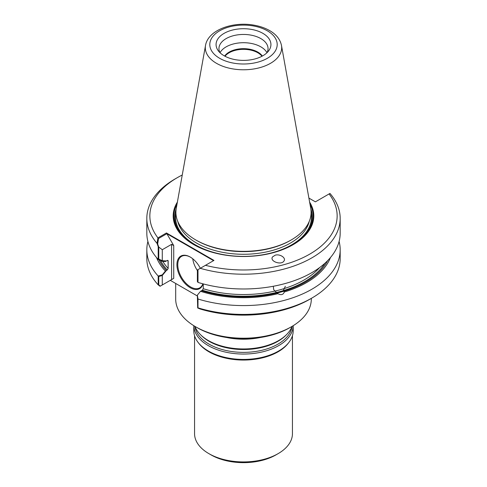 <?xml version="1.0" encoding="UTF-8"?>
<svg xmlns="http://www.w3.org/2000/svg" width="487" height="487" viewBox="0 0 487 487"><rect width="100%" height="100%" fill="white"/><g stroke="black" fill="none" stroke-linecap="round" stroke-linejoin="round"><path stroke-width="0.73" d="M261.994 56.249A20.265 11.7 0 0 0 243.5 49.339A20.265 11.7 0 0 0 225.006 56.249M205.514 45.455L176.27 208.302A67.59 39.021 0 0 0 195.707 239.914L196.517 240.383A66.445 38.363 0 0 0 290.483 240.383A66.445 38.363 0 0 1 196.517 240.383L196.03 240.103A67.133 38.759 0 0 0 290.97 240.103L291.293 239.914A67.59 39.021 0 0 0 310.73 208.302L281.486 45.455C280.159 39.319 276.214 34.37 269.652 30.602C265.208 28.057 260.101 26.261 254.317 25.221C233.042 21.172 208.071 29.908 205.514 45.455A38.193 22.049 0 0 0 216.496 63.322A38.193 22.049 0 0 0 259.918 67.638A38.193 22.049 0 0 0 281.486 45.455M197.381 270.535A18.183 10.501 60 0 1 192.749 258.774A18.183 10.501 60 0 0 197.381 270.535M147.896 241.467A96.676 55.816 0 0 0 146.824 249.77A96.676 55.816 0 0 0 158.208 276.044L162.281 274.851L162.281 284.974L160.345 286.094L158.768 284.919L158.768 276.519L162.281 275.49L162.281 284.974L171.582 279.605L171.582 244.346L162.281 249.715L158.768 247.079L157.654 243.975L158.537 238.514L166.871 233.705L173.725 245.582L166.438 232.963L213.97 260.405L205.459 265.318A93.644 54.063 0 0 0 309.72 254.141A93.644 54.063 0 0 0 329.072 193.948L315.399 201.843L308.898 198.093M146.824 249.77L146.824 258.597A96.676 55.816 180 0 0 158.208 284.871L160.059 286.259L173.725 278.369L170.298 280.348L197.381 295.986L170.298 280.348L173.725 278.369L171.582 279.605L171.582 244.346L162.281 249.715L162.281 260.697L158.768 259.06L158.768 247.079M190.423 257.154A18.183 10.501 -120 0 0 181.541 256.375A18.183 10.501 -120 0 0 178.753 270.942A18.183 10.501 -120 0 0 190.63 286.965A18.183 10.501 -120 0 0 199.725 287.866A18.183 10.501 -120 0 0 202.848 283.805A18.183 10.501 -120 0 1 199.725 287.866A18.183 10.501 -120 0 1 190.63 286.965A18.183 10.501 -120 0 1 178.753 270.942A18.183 10.501 -120 0 1 181.541 256.375A18.183 10.501 -120 0 1 190.423 257.154M205.459 265.318L197.99 269.628L197.99 282.411L197.381 281.602L197.381 269.981L197.381 280.962L197.905 281.656L197.905 269.676L197.381 269.981L200.273 268.313A96.676 55.816 0 0 0 340.176 218.389A96.676 55.816 0 0 0 329.973 193.43L329.072 193.948M327.654 260.642A87.782 50.678 0 0 1 201.515 290.727L202.373 290.228L203.268 288.724L203.268 283.921L203.268 288.724L202.373 290.228L200.504 291.305A89.145 51.47 0 0 0 277.925 293.698C281.048 295.372 283.197 294.793 284.365 291.963A89.145 51.47 0 0 0 330.454 257.562M197.381 295.755L197.905 299.115L197.673 307.644L197.381 295.755M162.281 260.697L166.408 260.959L167.272 260.46L168.167 260.935L168.009 260.484L168.167 268.459L167.272 269.962L166.408 270.462A87.782 50.678 0 0 1 158.914 259.772M162.281 275.49L166.408 270.462M171.582 244.346L173.725 245.582L171.582 244.346M190.204 287.707A18.792 10.848 -120 0 0 203.012 283.854A18.792 10.848 -120 0 1 190.204 287.707A18.792 10.848 -120 0 1 176.921 264.697A18.792 10.848 -120 0 1 190.204 257.026A18.792 10.848 -120 0 0 176.921 264.697A18.792 10.848 -120 0 0 190.204 287.707M200.327 268.276A18.792 10.848 -120 0 0 190.204 257.026A18.792 10.848 -120 0 1 200.327 268.276M176.148 209.057A68.795 39.721 0 0 0 194.325 244.924A68.795 39.721 0 0 1 176.148 209.057M292.675 244.924A68.795 39.721 0 0 0 310.852 209.057A68.795 39.721 0 0 1 292.675 244.924M176.97 204.4A69.702 40.244 0 0 0 193.996 244.742M293.004 244.742A69.702 40.244 0 0 0 310.03 204.4M213.543 260.648L166.871 233.705M175.691 283.464L175.691 299.055A67.809 39.149 0 0 0 195.549 326.74L197.265 327.727A65.386 37.749 0 0 0 289.735 327.727L291.451 326.74A67.809 39.149 0 0 0 311.309 299.055L311.309 298.385M156.546 257.562A89.145 51.47 0 0 0 165.403 271.04L162.281 274.851M182.248 175.016A93.644 54.063 0 0 0 177.28 177.682L175.137 178.918A96.676 55.816 0 0 0 146.824 218.389L146.824 233.17A96.676 55.816 0 0 0 158.208 259.443L158.208 246.659L162.281 249.715L162.281 261.336L165.403 261.537L167.272 260.46L168.167 260.935L168.167 268.459L167.272 269.962L165.403 271.04M285.321 286.307L283.294 290.636L284.365 291.963M277.925 293.698L274.205 290.337L273.664 289.448L273.384 286.831M224.105 55.749A27.424 15.834 0 0 0 266.766 52.937A27.424 15.834 0 0 0 261.367 32.538A27.424 15.834 0 0 0 225.633 32.538A27.424 15.834 0 0 0 220.234 52.937A27.424 15.834 0 0 0 224.105 55.749M275.21 255.176L272.537 256.899C269.323 261.269 281.322 265.573 283.982 261.002C286.307 257.927 279.946 253.703 275.21 255.176M177.384 202.099A70.311 40.591 0 0 0 193.783 244.614A70.311 40.591 0 0 0 293.217 244.614A70.311 40.591 0 0 0 309.616 202.099M177.28 177.682A93.644 54.063 0 0 0 157.928 237.875L166.438 232.963M158.208 246.659L157.027 243.342A96.676 55.816 0 0 1 146.824 218.389M197.99 282.411A96.676 55.816 0 0 0 340.176 233.17L340.176 218.389M197.381 295.116L197.99 299.012A96.676 55.816 0 0 0 340.176 249.77L340.176 258.597A96.676 55.816 180 0 1 311.863 298.062L309.72 299.304A93.644 54.063 180 0 1 200.254 309.026L197.71 307.997L197.381 295.116L200.504 291.305M340.176 249.77A96.676 55.816 0 0 0 339.104 241.467M162.281 261.336L158.208 259.443M158.208 284.871L158.208 276.044M311.863 298.062A96.676 55.816 180 0 1 197.99 307.839L197.99 299.012M196.03 240.103L195.707 239.914A67.59 39.021 0 0 0 291.293 239.914M197.265 327.727L195.549 326.74A67.809 39.149 0 0 0 291.451 326.74M194.544 294.349A67.809 39.149 0 0 0 195.549 294.939A67.809 39.149 0 0 0 196.578 295.524M157.928 237.875L157.027 243.342M262.341 56.06A20.265 11.7 0 0 0 243.5 48.67A20.265 11.7 0 0 0 224.659 56.06M266.973 52.736A24.551 14.172 0 0 0 243.5 42.704A24.551 14.172 0 0 0 220.027 52.736M267.016 52.693A24.551 14.172 0 0 0 268.051 48.627A24.551 14.172 0 0 0 243.5 34.449A24.551 14.172 0 0 0 218.949 48.627A24.551 14.172 0 0 0 219.984 52.693M194.557 335.72L194.557 433.667A48.944 28.258 0 0 0 208.893 453.647L211.035 454.888A45.912 26.511 0 0 0 275.965 454.888L278.107 453.647A48.944 28.258 0 0 0 292.443 433.667L292.443 335.72M211.035 454.888L208.893 453.647A48.944 28.258 0 0 0 278.107 453.647M198.13 342.44L198.818 343.335A48.944 28.258 0 0 0 208.893 351.778A48.944 28.258 0 0 0 288.182 343.335L288.87 342.44A49.704 28.696 0 0 0 293.204 330.728L293.204 325.687A49.704 28.696 0 0 1 262.256 351.931A49.704 28.696 0 0 1 208.357 345.648A49.704 28.696 0 0 1 193.802 325.687L193.796 330.728A49.704 28.696 0 0 0 198.13 342.44A49.704 28.696 0 0 0 208.357 351.017A49.704 28.696 0 0 0 288.87 342.44M194.94 326.381A49.704 28.696 0 0 0 200.315 334.472A49.704 28.696 0 0 0 208.357 340.553A49.704 28.696 0 0 0 286.685 334.472A49.704 28.696 0 0 0 292.06 326.381M226.711 337.521A49.704 28.696 0 0 0 260.289 337.521M196.517 243.037A66.445 38.363 0 0 0 264.599 252.29A66.445 38.363 0 0 0 309.306 221.232A66.445 38.363 0 0 1 264.599 252.29A66.445 38.363 0 0 1 196.517 243.037A66.445 38.363 0 0 1 177.694 221.232A66.445 38.363 0 0 0 196.517 243.037M283.294 290.636A86.613 50.009 180 0 0 324.939 263.242A86.613 50.009 180 0 1 202.373 290.228A86.613 50.009 180 0 0 276.853 292.37M284.085 288.608A85.402 49.309 180 0 0 319.642 267.564A85.402 49.309 180 0 1 203.268 288.724A85.402 49.309 180 0 0 274.972 291.068M167.631 260.344A85.402 49.309 0 0 0 168.167 260.935A85.402 49.309 0 0 1 167.631 260.344M168.167 268.459A85.402 49.309 180 0 1 162.804 261.373A85.402 49.309 180 0 0 168.167 268.459M167.272 269.962A86.613 50.009 180 0 1 160.497 260.515A86.613 50.009 180 0 0 167.272 269.962M195.445 244.894A67.961 39.24 0 0 0 272.799 252.552A67.961 39.24 0 0 0 311.077 212.989A67.961 39.24 0 0 1 272.799 252.552A67.961 39.24 0 0 1 195.445 244.894A67.961 39.24 0 0 1 175.923 212.989A67.961 39.24 0 0 0 195.445 244.894M173.725 278.369L173.725 245.582L173.725 278.369M219.674 58.306A33.694 19.45 0 0 0 276.044 49.589A33.694 19.45 0 0 0 234.777 25.762A33.694 19.45 0 0 0 219.674 58.306M194.903 326.357A48.737 28.136 0 0 0 209.039 344.126A48.737 28.136 0 0 0 260.429 350.616A48.737 28.136 0 0 0 292.097 326.357M200.315 334.472L201.155 335.324A48.737 28.136 0 0 0 209.039 341.284A48.737 28.136 0 0 0 285.845 335.324L286.685 334.472"/></g></svg>
